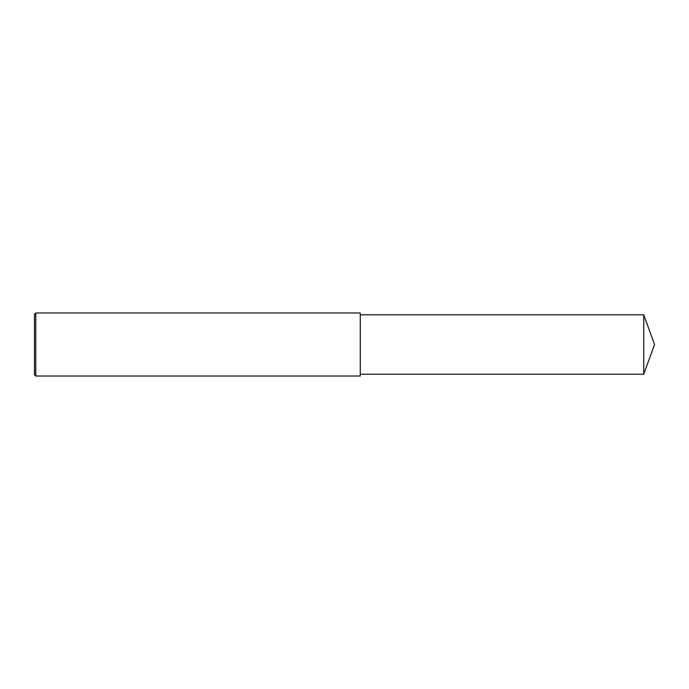 <?xml version="1.0" encoding="UTF-8"?>
<svg xmlns="http://www.w3.org/2000/svg" width="689" height="689" viewBox="0 0 689 689"><rect width="100%" height="100%" fill="white"/><g stroke="black" fill="none" stroke-linecap="round" stroke-linejoin="round"><path stroke-width="0.52" stroke-dasharray="3.44 2.58" d="M35.768 376.03L35.768 312.97M34.45 374.713L34.45 344.5M360.269 376.03L360.269 314.813M643.741 374.187L643.741 314.813"/><path stroke-width="1.03" d="M35.768 312.97L34.45 314.287L34.45 374.713L35.768 376.03L35.768 312.97L360.269 312.97L360.269 376.03L35.768 376.03M643.741 314.813L643.741 374.187L654.55 344.5L643.741 314.813L360.269 314.813M643.741 374.187L360.269 374.187"/></g></svg>
